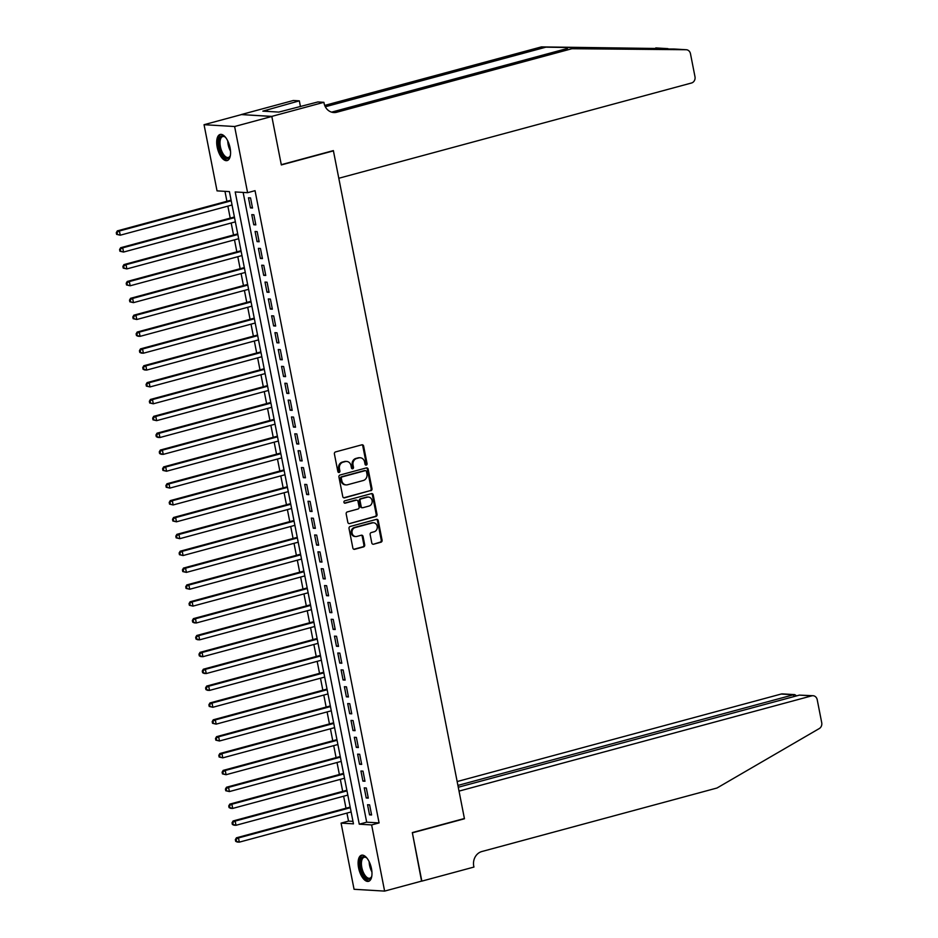 <?xml version="1.0" encoding="UTF-8"?>
<svg xmlns="http://www.w3.org/2000/svg" width="938" height="938" viewBox="0 0 938 938"><rect width="100%" height="100%" fill="white"/><g stroke="black" fill="none" stroke-linecap="round" stroke-linejoin="round"><path stroke-width="1.41" d="M366.277 465.096A1.196 1.044 93.4 0 0 367.075 463.665L363.627 446.078A1.7 1.501 93.4 0 0 361.845 444.823L335.546 451.917A1.7 1.501 93.4 0 0 334.409 453.969L337.856 471.556A1.196 1.044 93.4 0 0 339.908 471.005L339.462 468.73A5.452 4.784 93.4 0 1 343.097 462.164L345.278 461.578A5.452 4.784 93.4 0 1 346.65 461.437A5.452 4.784 93.4 0 1 351 465.611L351.445 467.886A1.196 1.044 93.4 0 0 353.485 467.335L353.04 465.06A5.452 4.784 93.4 0 1 356.675 458.494L358.867 457.908A5.452 4.784 93.4 0 1 360.227 457.767A5.452 4.784 93.4 0 1 364.589 461.942L365.034 464.216A1.196 1.044 93.4 0 0 366.277 465.096M365.574 465.014A1.196 1.044 93.4 0 0 366.254 463.618L362.795 446.031A1.7 1.501 93.4 0 0 361.845 444.823M338.407 472.342A1.196 1.044 93.4 0 0 339.075 470.958L338.63 468.683L339.462 468.73M351.985 468.672A1.196 1.044 93.4 0 0 352.665 467.288L352.219 465.014L353.04 465.06M358.597 867.896A13.519 6.191 74.9 0 1 361.517 855.221A13.519 6.191 74.9 0 1 371.483 868.658A13.519 6.191 74.9 0 1 368.564 881.333A13.519 6.191 74.9 0 1 358.597 867.896M217.194 147.137A13.519 6.191 74.9 0 1 220.113 134.462A13.519 6.191 74.9 0 1 230.08 147.899A13.519 6.191 74.9 0 1 227.16 160.574A13.519 6.191 74.9 0 1 217.194 147.137M371.788 542.938A1.7 1.501 93.4 0 0 373.57 544.204L380.945 542.211A1.7 1.501 93.4 0 0 382.083 540.159L378.249 520.637A1.7 1.501 93.4 0 0 376.466 519.371L350.167 526.476A1.7 1.501 93.4 0 0 349.03 528.528L352.864 548.05A1.7 1.501 93.4 0 0 354.646 549.316L363.557 546.901A1.7 1.501 93.4 0 0 364.694 544.861L363.065 536.501A1.7 1.501 93.4 0 0 361.271 535.235L356.85 536.43A4.549 3.998 93.4 0 1 355.115 527.578L372.433 522.9A4.549 3.998 93.4 0 1 374.168 531.752L371.284 532.538A1.7 1.501 93.4 0 0 370.147 534.59L371.788 542.938M271.809 116.382L281.283 164.678L333.365 150.608L338.794 178.267L691.517 83.001A5.206 4.573 93.4 0 0 694.988 76.74L690.474 53.724A5.206 4.573 93.4 0 0 686.323 49.737A5.206 4.573 93.4 0 0 686.112 49.726L571.957 48.717L336.812 112.22A12.135 10.67 -86.6 0 1 333.776 112.537A12.135 10.67 -86.6 0 1 324.079 103.239L323.891 102.312L271.809 116.382L241.242 114.565L271.821 116.464L281.33 164.936L333.424 150.866L464.404 818.511L412.321 832.581L421.83 881.052L384.615 891.1L354.06 889.283L341.08 823.107L353.462 823.845L229.423 191.61L217.041 190.871L204.05 124.695L234.617 126.513L247.597 192.689L235.204 191.95L359.254 824.185L371.636 824.924L384.615 891.1M271.821 116.464L234.617 126.513M243.141 192.419L366.688 822.18L379.081 822.919L255.042 190.672L247.597 192.689M379.081 822.919L371.636 824.924M370.85 490.738A1.7 1.501 93.4 0 0 371.987 488.698L368.153 469.164A1.7 1.501 93.4 0 0 366.371 467.91L340.072 475.003A1.7 1.501 93.4 0 0 338.935 477.055L342.769 496.589A1.7 1.501 93.4 0 0 344.551 497.844L370.018 490.691A1.7 1.501 93.4 0 0 371.155 488.639L367.333 469.117A1.7 1.501 93.4 0 0 366.383 467.898M373.207 494.901L377.029 514.423A1.7 1.501 93.4 0 1 375.904 516.475L349.604 523.58A1.7 1.501 93.4 0 1 347.822 522.314L346.181 513.965A1.7 1.501 93.4 0 1 347.318 511.914L357.976 509.029A1.7 1.501 93.4 0 0 359.113 506.977L358.023 501.443A1.7 1.501 93.4 0 0 356.241 500.177L345.137 503.178A1.196 1.044 93.4 0 1 344.68 500.857L371.413 493.634A1.7 1.501 93.4 0 1 373.207 494.901L372.374 494.854L376.208 514.376L377.029 514.423M252.521 208.025L250.54 197.906L248.476 197.789L250.458 207.896L252.521 208.025M255.828 224.886L253.846 214.767L251.783 214.65L253.764 224.757L255.828 224.886M259.134 241.746L257.153 231.627L255.089 231.498L257.071 241.617L259.134 241.746M262.452 258.607L260.459 248.488L258.396 248.359L260.377 258.478L262.452 258.607M265.759 275.467L263.766 265.348L261.702 265.219L263.695 275.338L265.759 275.467M269.065 292.316L267.072 282.209L265.008 282.08L267.002 292.199L269.065 292.316M272.372 309.177L270.39 299.07L268.315 298.941L270.308 309.059L272.372 309.177M275.678 326.037L273.697 315.93L271.633 315.801L273.615 325.92L275.678 326.037M278.985 342.898L277.003 332.791L274.94 332.662L276.921 342.78L278.985 342.898M282.291 359.758L280.31 349.639L278.246 349.522L280.228 359.641L282.291 359.758M285.598 376.619L283.616 366.5L281.552 366.383L283.534 376.501L285.598 376.619M288.904 393.479L286.922 383.361L284.859 383.243L286.84 393.362L288.904 393.479M292.21 410.34L290.229 400.221L288.165 400.104L290.147 410.223L292.21 410.34M295.529 427.2L293.535 417.082L291.472 416.964L293.465 427.071L295.529 427.2M298.835 444.061L296.842 433.942L294.778 433.825L296.771 443.932L298.835 444.061M302.142 460.921L300.16 450.803L298.085 450.686L300.078 460.793L302.142 460.921M305.448 477.782L303.466 467.663L301.403 467.534L303.384 477.653L305.448 477.782M308.754 494.643L306.773 484.524L304.709 484.395L306.691 494.514L308.754 494.643M312.061 511.503L310.079 501.384L308.016 501.255L309.997 511.374L312.061 511.503M315.367 528.364L313.386 518.245L311.322 518.116L313.304 528.235L315.367 528.364M318.674 545.213L316.692 535.106L314.629 534.977L316.61 545.095L318.674 545.213M321.98 562.073L319.999 551.966L317.935 551.837L319.917 561.956L321.98 562.073M325.298 578.934L323.305 568.827L321.242 568.698L323.235 578.816L325.298 578.934M328.605 595.794L326.612 585.675L324.548 585.558L326.541 595.677L328.605 595.794M331.911 612.655L329.93 602.536L327.854 602.419L329.848 612.537L331.911 612.655M335.218 629.515L333.236 619.397L331.173 619.279L333.154 629.398L335.218 629.515M338.524 646.376L336.543 636.257L334.479 636.14L336.461 646.259L338.524 646.376M341.831 663.236L339.849 653.118L337.786 653L339.767 663.107L341.831 663.236M345.137 680.097L343.156 669.978L341.092 669.861L343.074 679.968L345.137 680.097M348.444 696.957L346.462 686.839L344.398 686.722L346.38 696.828L348.444 696.957M351.75 713.818L349.768 703.699L347.705 703.57L349.686 713.689L351.75 713.818M355.068 730.679L353.075 720.56L351.011 720.431L352.993 730.55L355.068 730.679M358.375 747.539L356.381 737.42L354.318 737.291L356.311 747.41L358.375 747.539M361.681 764.4L359.7 754.281L357.624 754.152L359.617 764.271L361.681 764.4M364.988 781.248L363.006 771.142L360.942 771.013L362.924 781.131L364.988 781.248M368.294 798.109L366.312 788.002L364.249 787.873L366.23 797.992L368.294 798.109M367.555 804.734L369.537 814.852L371.6 814.97L369.619 804.863L367.555 804.734M224.968 191.34L226.914 201.271M227.864 206.137L230.22 218.132M231.182 222.998L233.527 234.992M234.488 239.847L236.833 251.853M237.795 256.707L240.151 268.714M241.101 273.568L243.458 285.574M244.408 290.428L246.764 302.435M247.714 307.289L250.071 319.283M251.021 324.149L253.377 336.144M254.327 341.01L256.684 353.005M257.633 357.87L259.99 369.865M260.952 374.731L263.297 386.726M264.258 391.592L266.603 403.586M267.565 408.452L269.921 420.447M270.871 425.313L273.228 437.307M274.177 442.173L276.534 454.168M277.484 459.034L279.841 471.028M280.79 475.883L283.147 487.889M284.097 492.743L286.453 504.75M287.403 509.604L289.76 521.61M290.721 526.464L293.066 538.471M294.028 543.325L296.373 555.319M297.334 560.185L299.679 572.18M300.641 577.046L302.997 589.041M303.947 593.906L306.304 605.901M307.254 610.767L309.61 622.762M310.56 627.628L312.917 639.622M313.867 644.488L316.223 656.483M317.173 661.349L319.53 673.343M320.479 678.209L322.836 690.204M323.798 695.07L326.143 707.064M327.104 711.919L329.449 723.925M330.411 728.779L332.767 740.785M333.717 745.64L336.074 757.646M337.023 762.5L339.38 774.507M340.33 779.361L342.687 791.355M343.636 796.221L345.993 808.216M346.943 813.082L348.526 821.102L352.981 821.36M333.424 150.866L332.615 150.819M241.265 114.647L204.05 124.695M348.526 821.102L341.08 823.107M366.688 822.18L359.254 824.185M250.458 207.896L252.392 207.38M253.764 224.757L255.699 224.241M257.071 241.617L259.017 241.101M260.377 258.478L262.323 257.962M263.695 275.338L265.63 274.811M267.002 292.199L268.936 291.671M270.308 309.059L272.243 308.532M273.615 325.92L275.549 325.392M276.921 342.78L278.856 342.253M280.228 359.641L282.162 359.113M283.534 376.501L285.469 375.974M286.84 393.362L288.787 392.834M290.147 410.223L292.093 409.695M293.465 427.071L295.4 426.556M296.771 443.932L298.706 443.416M300.078 460.793L302.013 460.277M303.384 477.653L305.319 477.137M306.691 494.514L308.625 493.998M309.997 511.374L311.932 510.847M313.304 528.235L315.238 527.707M316.61 545.095L318.557 544.568M319.917 561.956L321.863 561.428M323.235 578.816L325.169 578.289M326.541 595.677L328.476 595.149M329.848 612.537L331.782 612.01M333.154 629.398L335.089 628.87M336.461 646.259L338.395 645.731M339.767 663.107L341.702 662.591M343.074 679.968L345.008 679.452M346.38 696.828L348.326 696.313M349.686 713.689L351.633 713.173M352.993 730.55L354.939 730.034M356.311 747.41L358.246 746.883M359.617 764.271L361.552 763.743M362.924 781.131L364.859 780.604M366.23 797.992L368.165 797.464M369.537 814.852L371.471 814.325M360.227 457.767L359.406 457.721A5.452 4.784 93.4 0 0 358.046 457.861L358.867 457.908M352.219 465.014A5.452 4.784 93.4 0 1 355.854 458.448L358.046 457.861M346.65 461.437L345.817 461.39A5.452 4.784 93.4 0 0 344.457 461.531L345.278 461.578M338.63 468.683A5.452 4.784 93.4 0 1 342.264 462.117L344.457 461.531M344.551 497.844L343.73 497.797A1.7 1.501 93.4 0 0 343.73 497.797L370.018 490.691M366.465 471.544A1.196 1.044 93.4 0 0 365.222 470.653L342.136 476.891A1.196 1.044 93.4 0 0 341.338 478.321L341.807 480.725A5.452 4.784 93.4 0 0 346.157 484.899A5.452 4.784 93.4 0 0 347.529 484.758L363.299 480.502A5.452 4.784 93.4 0 0 366.934 473.936L366.465 471.544M364.976 470.642A1.196 1.044 93.4 0 0 364.39 470.606L365.222 470.653M346.157 484.899L345.336 484.852A5.452 4.784 93.4 0 1 340.986 480.678L340.517 478.274A1.196 1.044 93.4 0 1 341.315 476.844L364.39 470.606M349.604 523.58L375.071 516.428A1.7 1.501 93.4 0 0 376.208 514.376M356.663 500.13L355.842 500.083A1.7 1.501 93.4 0 0 355.42 500.13L344.445 503.096M369.044 506.039A4.549 3.998 93.4 0 0 367.309 497.187L361.212 498.84A1.7 1.501 93.4 0 0 360.075 500.88L361.153 506.426A1.7 1.501 93.4 0 0 362.947 507.693L369.044 506.039M368.446 497.07L367.614 497.023A4.549 3.998 93.4 0 0 366.477 497.14L367.309 497.187M362.514 507.739L361.693 507.681A1.7 1.501 93.4 0 1 360.333 506.379L359.242 500.833A1.7 1.501 93.4 0 1 360.38 498.793L366.477 497.14M372.374 494.854A1.7 1.501 93.4 0 0 371.425 493.634M373.57 522.783L372.738 522.736A4.549 3.998 93.4 0 0 371.6 522.853L372.433 522.9M355.713 536.548L354.892 536.501A4.549 3.998 93.4 0 1 354.294 527.531L371.6 522.853M354.646 549.316L353.825 549.258A1.7 1.501 93.4 0 0 353.825 549.258L362.736 546.854A1.7 1.501 93.4 0 0 363.874 544.802L362.232 536.454A1.7 1.501 93.4 0 0 361.282 535.235M373.57 544.204L380.125 542.164A1.7 1.501 93.4 0 0 381.262 540.112L377.428 520.59A1.7 1.501 93.4 0 0 376.478 519.371M231.1 200.146L117.344 230.865L119.407 230.983L120.24 235.204L232.049 205M231.229 200.791L119.407 230.983L116.277 232.694L116.605 234.371L117.438 234.418L117.098 232.741M117.438 234.418L120.24 235.204L116.605 234.371M116.277 232.694L117.344 230.865M230.408 155.274A11.702 5.358 74.9 0 1 230.103 156.165A11.702 5.358 74.9 0 1 221.11 152.601A11.702 5.358 74.9 0 1 219.152 139.469A11.702 5.358 74.9 0 1 224.874 136.796A11.702 5.358 74.9 0 1 225.589 137.417M225.249 137.1A10.834 4.96 -105.1 0 0 222.74 136.538A10.834 4.96 -105.1 0 0 222.13 152.003A10.834 4.96 -105.1 0 0 228.391 157.455A10.834 4.96 -105.1 0 0 230.279 155.708M220.922 134.369A13.437 6.156 -105.1 0 0 220.559 153.398A13.437 6.156 -105.1 0 0 227.922 160.257M371.811 876.022A11.702 5.358 74.9 0 1 371.507 876.924A11.702 5.358 74.9 0 1 362.525 873.36A11.702 5.358 74.9 0 1 360.567 860.216A11.702 5.358 74.9 0 1 366.277 857.543A11.702 5.358 74.9 0 1 366.993 858.176M366.652 857.86A10.834 4.96 -105.1 0 0 364.155 857.285A10.834 4.96 -105.1 0 0 363.534 872.75A10.834 4.96 -105.1 0 0 369.807 878.214A10.834 4.96 -105.1 0 0 371.683 876.455M362.338 855.116A13.437 6.156 -105.1 0 0 361.974 874.157A13.437 6.156 -105.1 0 0 369.326 881.005M670.764 49.057L545.916 47.17L325.31 106.756M571.957 48.717L674.141 49.011L686.323 49.737M545.916 47.17L541.402 46.9L324.7 105.419M331.524 112.126A12.135 10.67 -86.6 0 0 332.286 111.962L567.431 48.448M667.645 48.635L541.402 46.9M323.891 102.312L317.912 101.949L278.785 112.091L262.839 111.141L299.328 100.847L293.336 100.495L241.242 114.565M300.465 106.662L299.328 100.847M267.6 111.423L267.307 109.934M421.572 881.122L412.368 832.827L464.451 818.768L459.034 791.109L811.757 695.855L799.411 695.117L458.272 787.252M799.411 695.117L813.058 695.715A5.206 4.573 93.4 0 1 817.209 699.701L821.723 722.717A5.206 4.573 93.4 0 1 819.296 728.545L716.995 788.014L481.851 851.528A12.135 10.67 93.4 0 0 473.749 866.137L473.936 867.064L421.842 881.134M463.653 818.722L464.451 818.768M457.908 785.411L793.536 694.765L781.19 694.038A5.206 4.573 -86.6 0 1 782.491 693.897L794.744 694.624L793.536 694.765L793.9 696.606M457.158 781.553L781.19 694.038M813.058 695.715A5.206 4.573 93.4 0 0 811.757 695.855M796.573 695.879L794.744 694.624M234.406 216.995L120.65 247.726L122.714 247.843L123.546 252.064L235.368 221.86M234.535 217.651L122.714 247.843L119.583 249.543L119.912 251.232L120.744 251.278L120.404 249.602M120.744 251.278L123.546 252.064L119.912 251.232M119.583 249.543L120.65 247.726M237.713 233.855L123.957 264.586L126.02 264.704L126.853 268.925L238.674 238.721M237.842 234.512L126.02 264.704L122.89 266.404L123.218 268.092L124.051 268.139L123.722 266.462M124.051 268.139L126.853 268.925L123.218 268.092M122.89 266.404L123.957 264.586M241.019 250.716L127.263 281.447L129.327 281.564L130.159 285.785L241.981 255.582M241.148 251.361L129.327 281.564L126.196 283.264L126.524 284.953L127.357 285L127.029 283.311M127.357 285L130.159 285.785L126.524 284.953M126.196 283.264L127.263 281.447M244.337 267.576L130.57 298.307L132.633 298.425L133.466 302.646L245.287 272.442M244.455 268.221L132.633 298.425L129.503 300.125L129.843 301.813L130.663 301.86L130.335 300.172M130.663 301.86L133.466 302.646L129.843 301.813M129.503 300.125L130.57 298.307M247.644 284.437L133.876 315.168L135.951 315.285L136.772 319.506L248.593 289.303M247.761 285.082L135.951 315.285L132.809 316.985L133.149 318.674L133.97 318.721L133.642 317.032M133.97 318.721L136.772 319.506L133.149 318.674M132.809 316.985L133.876 315.168M250.95 301.297L137.194 332.029L139.258 332.146L140.079 336.355L251.9 306.163M251.079 301.942L139.258 332.146L136.127 333.846L136.456 335.534L137.276 335.581L136.948 333.893M137.276 335.581L140.079 336.355L138.015 336.238L136.456 335.534M136.127 333.846L137.194 332.029M254.257 318.158L140.501 348.877L142.564 349.006L143.385 353.216L255.206 323.024M254.386 318.803L142.564 349.006L139.434 350.706L139.762 352.395L140.583 352.442L140.254 350.753M140.583 352.442L143.385 353.216L141.321 353.098L139.762 352.395M139.434 350.706L140.501 348.877M257.563 335.018L143.807 365.738L145.871 365.867L146.691 370.076L258.513 339.884M257.692 335.663L145.871 365.867L142.74 367.567L143.068 369.255L143.889 369.302L143.561 367.614M143.889 369.302L146.691 370.076L144.628 369.959L143.068 369.255M142.74 367.567L143.807 365.738M260.87 351.879L147.114 382.598L149.177 382.727L149.998 386.937L261.819 356.745M260.999 352.524L149.177 382.727L146.047 384.428L146.375 386.116L147.207 386.163L146.867 384.474M147.207 386.163L149.998 386.937L146.375 386.116M146.047 384.428L147.114 382.598M264.176 368.74L150.42 399.459L152.484 399.588L153.316 403.797L265.137 373.594M264.305 369.384L152.484 399.588L149.353 401.288L149.681 402.977L150.514 403.023L150.174 401.335M150.514 403.023L153.316 403.797L149.681 402.977M149.353 401.288L150.42 399.459M267.482 385.6L153.726 416.32L155.79 416.449L156.623 420.658L268.444 390.454M267.611 386.245L155.79 416.449L152.66 418.149L152.988 419.837L153.82 419.884L153.492 418.196M153.82 419.884L156.623 420.658L152.988 419.837M152.66 418.149L153.726 416.32M270.789 402.461L157.033 433.18L159.097 433.309L159.929 437.518L271.75 407.315M270.918 403.106L159.097 433.309L155.966 435.009L156.294 436.686L157.127 436.745L156.798 435.056M157.127 436.745L159.929 437.518L157.865 437.401L156.294 436.686M155.966 435.009L157.033 433.18M274.107 419.321L160.339 450.041L162.403 450.158L163.235 454.379L275.057 424.175M274.224 419.966L162.403 450.158L159.272 451.87L159.612 453.546L160.433 453.605L160.105 451.917M160.433 453.605L163.235 454.379L161.172 454.262L159.612 453.546M159.272 451.87L160.339 450.041M277.413 436.182L163.646 466.901L165.721 467.018L166.542 471.239L278.363 441.036M277.531 436.827L165.721 467.018L162.579 468.73L162.919 470.407L163.74 470.454L163.411 468.777M163.74 470.454L166.542 471.239L162.919 470.407M162.579 468.73L163.646 466.901M280.72 453.031L166.964 483.762L169.028 483.879L169.848 488.1L281.67 457.896M280.849 453.687L169.028 483.879L165.897 485.579L166.225 487.268L167.046 487.314L166.718 485.638M167.046 487.314L169.848 488.1L166.225 487.268M165.897 485.579L166.964 483.762M284.026 469.891L170.27 500.622L172.334 500.74L173.155 504.961L284.976 474.757M284.155 470.548L172.334 500.74L169.203 502.44L169.532 504.128L170.353 504.175L170.024 502.498M170.353 504.175L173.155 504.961L169.532 504.128M169.203 502.44L170.27 500.622M287.333 486.752L173.577 517.483L175.641 517.6L176.461 521.821L288.283 491.618M287.462 487.397L175.641 517.6L172.51 519.3L172.838 520.989L173.659 521.036L173.331 519.347M173.659 521.036L176.461 521.821L172.838 520.989M172.51 519.3L173.577 517.483M290.639 503.612L176.883 534.343L178.947 534.461L179.768 538.682L291.589 508.478M290.768 504.257L178.947 534.461L175.816 536.161L176.145 537.849L176.965 537.896L176.637 536.208M176.965 537.896L179.768 538.682L176.145 537.849M175.816 536.161L176.883 534.343M293.946 520.473L180.19 551.204L182.253 551.321L183.086 555.542L294.907 525.339M294.075 521.118L182.253 551.321L179.123 553.021L179.451 554.71L180.284 554.757L179.944 553.068M180.284 554.757L183.086 555.542L179.451 554.71M179.123 553.021L180.19 551.204M297.252 537.333L183.496 568.065L185.56 568.182L186.392 572.391L298.214 542.199M297.381 537.978L185.56 568.182L182.429 569.882L182.758 571.57L183.59 571.617L183.262 569.929M183.59 571.617L186.392 572.391L182.758 571.57M182.429 569.882L183.496 568.065M300.559 554.194L186.803 584.913L188.866 585.042L189.699 589.252L301.52 559.06M300.688 554.839L188.866 585.042L185.736 586.742L186.064 588.431L186.897 588.478L186.568 586.789M186.897 588.478L189.699 589.252L186.064 588.431M185.736 586.742L186.803 584.913M303.877 571.054L190.109 601.774L192.173 601.903L193.005 606.112L304.827 575.92M303.994 571.699L192.173 601.903L189.042 603.603L189.37 605.291L190.203 605.338L189.875 603.65M190.203 605.338L193.005 606.112L189.37 605.291M189.042 603.603L190.109 601.774M307.183 587.915L193.416 618.634L195.491 618.763L196.312 622.973L308.133 592.781M307.301 588.56L195.491 618.763L192.349 620.464L192.689 622.152L193.509 622.199L193.181 620.51M193.509 622.199L196.312 622.973L194.248 622.855L192.689 622.152M192.349 620.464L193.416 618.634M310.49 604.775L196.734 635.495L198.797 635.624L199.618 639.833L311.439 609.63M310.619 605.42L198.797 635.624L195.667 637.324L195.995 639.013L196.816 639.059L196.488 637.371M196.816 639.059L199.618 639.833L197.555 639.716L195.995 639.013M195.667 637.324L196.734 635.495M313.796 621.636L200.04 652.356L202.104 652.485L202.925 656.694L314.746 626.49M313.925 622.281L202.104 652.485L198.973 654.185L199.302 655.873L200.122 655.92L199.794 654.232M200.122 655.92L202.925 656.694L200.861 656.577L199.302 655.873M198.973 654.185L200.04 652.356M317.103 638.497L203.347 669.216L205.41 669.345L206.231 673.554L318.052 643.351M317.232 639.141L205.41 669.345L202.28 671.045L202.608 672.722L203.429 672.78L203.1 671.092M203.429 672.78L206.231 673.554L204.167 673.437L202.608 672.722M202.28 671.045L203.347 669.216M320.409 655.357L206.653 686.077L208.717 686.206L209.537 690.415L321.359 660.211M320.538 656.002L208.717 686.206L205.586 687.906L205.914 689.582L206.735 689.641L206.407 687.953M206.735 689.641L209.537 690.415L207.474 690.298L205.914 689.582M205.586 687.906L206.653 686.077M323.716 672.218L209.96 702.937L212.023 703.054L212.856 707.275L324.677 677.072M323.845 672.863L212.023 703.054L208.893 704.766L209.221 706.443L210.053 706.49L209.713 704.813M210.053 706.49L212.856 707.275L209.221 706.443M208.893 704.766L209.96 702.937M327.022 689.067L213.266 719.798L215.33 719.915L216.162 724.136L327.983 693.932M327.151 689.723L215.33 719.915L212.199 721.615L212.527 723.304L213.36 723.35L213.02 721.674M213.36 723.35L216.162 724.136L212.527 723.304M212.199 721.615L213.266 719.798M330.328 705.927L216.572 736.658L218.636 736.776L219.469 740.997L331.29 710.793M330.457 706.584L218.636 736.776L215.506 738.476L215.834 740.164L216.666 740.211L216.338 738.534M216.666 740.211L219.469 740.997L215.834 740.164M215.506 738.476L216.572 736.658M333.647 722.788L219.879 753.519L221.943 753.636L222.775 757.857L334.596 727.654M333.764 723.433L221.943 753.636L218.812 755.336L219.14 757.025L219.973 757.072L219.644 755.383M219.973 757.072L222.775 757.857L219.14 757.025M218.812 755.336L219.879 753.519M336.953 739.648L223.185 770.379L225.261 770.497L226.081 774.718L337.903 744.514M337.07 740.293L225.261 770.497L222.118 772.197L222.458 773.885L223.279 773.932L222.951 772.244M223.279 773.932L226.081 774.718L222.458 773.885M222.118 772.197L223.185 770.379M340.26 756.509L226.504 787.24L228.567 787.357L229.388 791.578L341.209 761.375M340.388 757.154L228.567 787.357L225.437 789.057L225.765 790.746L226.586 790.793L226.257 789.104M226.586 790.793L229.388 791.578L225.765 790.746M225.437 789.057L226.504 787.24M343.566 773.369L229.81 804.101L231.874 804.218L232.694 808.427L344.516 778.235M343.695 774.014L231.874 804.218L228.743 805.918L229.071 807.606L229.892 807.653L229.564 805.965M229.892 807.653L232.694 808.427L230.631 808.31L229.071 807.606M228.743 805.918L229.81 804.101M346.872 790.23L233.116 820.949L235.18 821.078L236.001 825.288L347.822 795.096M347.001 790.875L235.18 821.078L232.049 822.778L232.378 824.467L233.199 824.514L232.87 822.825M233.199 824.514L236.001 825.288L233.937 825.17L232.378 824.467M232.049 822.778L233.116 820.949M350.179 807.09L236.423 837.81L238.487 837.939L239.307 842.148L351.129 811.956M350.308 807.735L238.487 837.939L235.356 839.639L235.684 841.327L236.505 841.374L236.177 839.686M236.505 841.374L239.307 842.148L237.244 842.031L235.684 841.327M235.356 839.639L236.423 837.81M366.254 463.618L367.075 463.665M339.075 470.958L339.908 471.005M352.665 467.288L353.485 467.335M355.854 458.448L356.675 458.494M342.264 462.117L343.097 462.164M362.795 446.031L363.627 446.078M367.333 469.117L368.153 469.164M371.155 488.639L371.987 488.698M341.315 476.844L342.136 476.891M340.517 478.274L341.338 478.321M340.986 480.678L341.807 480.725M375.071 516.428L375.904 516.475M355.42 500.13L356.241 500.177M344.551 503.143L345.137 503.178M360.38 498.793L361.212 498.84M359.242 500.833L360.075 500.88M360.333 506.379L361.153 506.426M354.294 527.531L355.115 527.578M362.232 536.454L363.065 536.501M363.874 544.802L364.694 544.861M362.736 546.854L363.557 546.901M377.428 520.59L378.249 520.637M381.262 540.112L382.083 540.159M380.125 542.164L380.945 542.211M230.514 151.124A10.834 4.96 74.9 0 1 229.892 149.904A10.834 4.96 74.9 0 1 227.77 140.946M228.954 143.807A10.482 4.796 -105.1 0 0 230.103 148.052M371.917 871.871A10.834 4.96 74.9 0 1 371.296 870.663A10.834 4.96 74.9 0 1 369.173 861.705M370.358 864.555A10.482 4.796 -105.1 0 0 371.507 868.811M580.927 47.475L577.022 48.53M332.286 111.962L336.812 112.22M686.112 49.726L674.035 49.011M364.683 470.571L365.515 470.63M667.938 48.647L655.756 47.92"/></g></svg>
